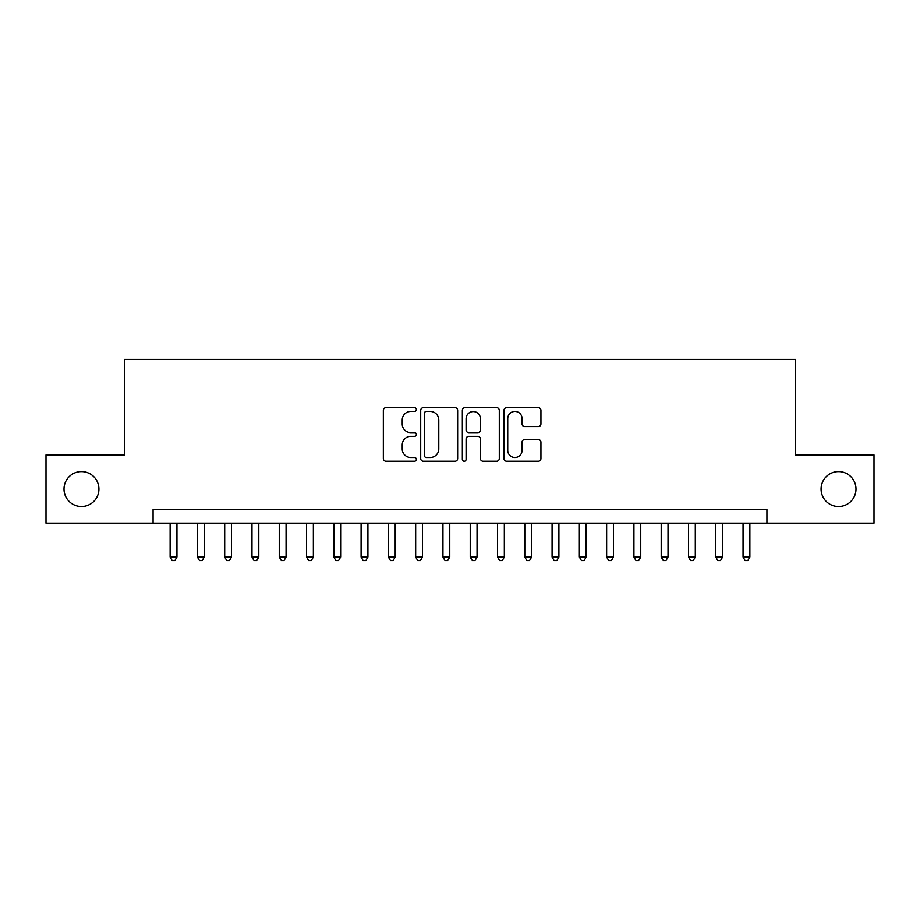 <?xml version="1.0" encoding="UTF-8"?>
<svg xmlns="http://www.w3.org/2000/svg" width="920" height="920" viewBox="0 0 920 920"><rect width="100%" height="100%" fill="white"/><g stroke="black" fill="none" stroke-linecap="round" stroke-linejoin="round"><path stroke-width="1.38" d="M416.346 409.584A1.874 1.874 0 0 0 414.471 407.709L386.02 407.709A2.679 2.679 0 0 0 383.341 410.389L383.341 458.597A2.679 2.679 0 0 0 386.02 461.265L414.471 461.265A1.874 1.874 0 0 0 416.346 459.39A1.874 1.874 0 0 0 414.471 457.516L410.791 457.516A8.567 8.567 0 0 1 402.224 448.948L402.224 444.935A8.567 8.567 0 0 1 410.791 436.367L414.471 436.367A1.874 1.874 0 0 0 416.346 434.493A1.874 1.874 0 0 0 414.471 432.618L410.791 432.618A8.567 8.567 0 0 1 402.224 424.051L402.224 420.026A8.567 8.567 0 0 1 410.791 411.459L414.471 411.459A1.874 1.874 0 0 0 416.346 409.584M821.077 489.06A17.457 17.457 0 0 0 838.534 506.517A17.457 17.457 0 0 0 855.991 489.06A17.457 17.457 0 0 0 838.534 471.592A17.457 17.457 0 0 0 821.077 489.06M64.009 489.06A17.457 17.457 0 0 0 81.466 506.517A17.457 17.457 0 0 0 98.923 489.06A17.457 17.457 0 0 0 81.466 471.592A17.457 17.457 0 0 0 64.009 489.06M538.257 426.592A2.679 2.679 0 0 0 540.937 423.913L540.937 410.389A2.679 2.679 0 0 0 538.257 407.709L506.667 407.709A2.679 2.679 0 0 0 503.987 410.389L503.987 458.597A2.679 2.679 0 0 0 506.667 461.265L538.257 461.265A2.679 2.679 0 0 0 540.937 458.597L540.937 442.255A2.679 2.679 0 0 0 538.257 439.576L524.733 439.576A2.679 2.679 0 0 0 522.066 442.255L522.066 450.363A7.165 7.165 0 0 1 514.901 457.516A7.165 7.165 0 0 1 507.736 450.363L507.736 418.623A7.165 7.165 0 0 1 514.901 411.459A7.165 7.165 0 0 1 522.066 418.623L522.066 423.913A2.679 2.679 0 0 0 524.733 426.592L538.257 426.592M153.077 523.158L46 523.158L46 454.951L124.43 454.951L124.43 359.467L795.57 359.467L795.57 454.951L874 454.951L874 523.158L766.923 523.158L766.923 509.519L153.077 509.519L153.077 523.158L766.923 523.158M457.654 410.389A2.679 2.679 0 0 0 454.974 407.709L423.384 407.709A2.679 2.679 0 0 0 420.704 410.389L420.704 458.597A2.679 2.679 0 0 0 423.384 461.265L454.974 461.265A2.679 2.679 0 0 0 457.654 458.597L457.654 410.389M465.025 407.709L496.616 407.709A2.679 2.679 0 0 1 499.296 410.389L499.296 458.597A2.679 2.679 0 0 1 496.616 461.265L483.092 461.265A2.679 2.679 0 0 1 480.424 458.597L480.424 439.047A2.679 2.679 0 0 0 477.744 436.367L468.774 436.367A2.679 2.679 0 0 0 466.095 439.047L466.095 459.39A1.874 1.874 0 0 1 464.22 461.265A1.874 1.874 0 0 1 462.346 459.39L462.346 410.389A2.679 2.679 0 0 1 465.025 407.709M426.328 411.459A1.874 1.874 0 0 0 424.453 413.333L424.453 455.641A1.874 1.874 0 0 0 426.328 457.516L430.203 457.516A8.567 8.567 0 0 0 438.782 448.948L438.782 420.026A8.567 8.567 0 0 0 430.203 411.459L426.328 411.459M480.424 418.761A7.165 7.165 0 0 0 473.259 411.596A7.165 7.165 0 0 0 466.095 418.761L466.095 429.939A2.679 2.679 0 0 0 468.774 432.618L477.744 432.618A2.679 2.679 0 0 0 480.424 429.939L480.424 418.761M170.131 523.158L170.131 556.991L176.951 556.991L176.951 523.158M176.951 556.991L174.903 560.533L172.178 560.533L170.131 556.991M197.409 523.158L197.409 556.991L204.228 556.991L204.228 523.158M204.228 556.991L202.193 560.533L199.456 560.533L197.409 556.991M224.698 523.158L224.698 556.991L231.518 556.991L231.518 523.158M231.518 556.991L229.471 560.533L226.745 560.533L224.698 556.991M251.976 523.158L251.976 556.991L258.796 556.991L258.796 523.158M258.796 556.991L256.749 560.533L254.023 560.533L251.976 556.991M279.255 523.158L279.255 556.991L286.074 556.991L286.074 523.158M286.074 556.991L284.038 560.533L281.301 560.533L279.255 556.991M306.544 523.158L306.544 556.991L313.363 556.991L313.363 523.158M313.363 556.991L311.316 560.533L308.591 560.533L306.544 556.991M333.822 523.158L333.822 556.991L340.641 556.991L340.641 523.158M340.641 556.991L338.594 560.533L335.869 560.533L333.822 556.991M361.1 523.158L361.1 556.991L367.919 556.991L367.919 523.158M367.919 556.991L365.872 560.533L363.147 560.533L361.1 556.991M388.389 523.158L388.389 556.991L395.209 556.991L395.209 523.158M395.209 556.991L393.162 560.533L390.436 560.533L388.389 556.991M415.667 523.158L415.667 556.991L422.487 556.991L422.487 523.158M422.487 556.991L420.44 560.533L417.714 560.533L415.667 556.991M442.945 523.158L442.945 556.991L449.765 556.991L449.765 523.158M449.765 556.991L447.718 560.533L444.992 560.533L442.945 556.991M470.235 523.158L470.235 556.991L477.054 556.991L477.054 523.158M477.054 556.991L475.007 560.533L472.282 560.533L470.235 556.991M497.513 523.158L497.513 556.991L504.332 556.991L504.332 523.158M504.332 556.991L502.285 560.533L499.56 560.533L497.513 556.991M524.791 523.158L524.791 556.991L531.61 556.991L531.61 523.158M531.61 556.991L529.563 560.533L526.838 560.533L524.791 556.991M552.08 523.158L552.08 556.991L558.9 556.991L558.9 523.158M558.9 556.991L556.853 560.533L554.127 560.533L552.08 556.991M579.358 523.158L579.358 556.991L586.178 556.991L586.178 523.158M586.178 556.991L584.131 560.533L581.405 560.533L579.358 556.991M606.636 523.158L606.636 556.991L613.456 556.991L613.456 523.158M613.456 556.991L611.409 560.533L608.683 560.533L606.636 556.991M633.926 523.158L633.926 556.991L640.745 556.991L640.745 523.158M640.745 556.991L638.698 560.533L635.961 560.533L633.926 556.991M661.204 523.158L661.204 556.991L668.023 556.991L668.023 523.158M668.023 556.991L665.976 560.533L663.251 560.533L661.204 556.991M688.482 523.158L688.482 556.991L695.301 556.991L695.301 523.158M695.301 556.991L693.255 560.533L690.529 560.533L688.482 556.991M715.771 523.158L715.771 556.991L722.591 556.991L722.591 523.158M722.591 556.991L720.544 560.533L717.807 560.533L715.771 556.991M743.049 523.158L743.049 556.991L749.869 556.991L749.869 523.158M749.869 556.991L747.822 560.533L745.096 560.533L743.049 556.991"/></g></svg>
